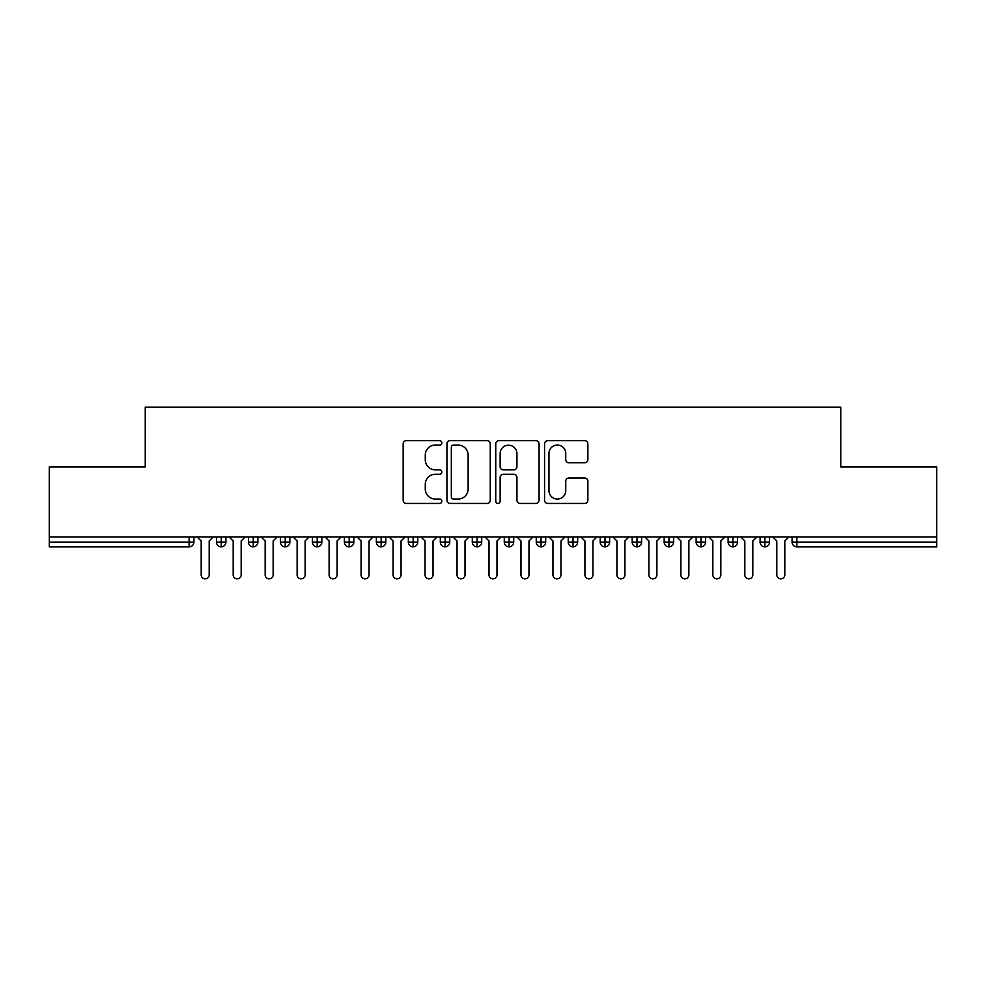 <?xml version="1.0" encoding="UTF-8"?>
<svg xmlns="http://www.w3.org/2000/svg" width="986" height="986" viewBox="0 0 986 986"><rect width="100%" height="100%" fill="white"/><g stroke="black" fill="none" stroke-linecap="round" stroke-linejoin="round"><path stroke-width="1.48" d="M441.839 442.862A2.194 2.194 0 0 0 439.633 440.668L406.294 440.668A3.143 3.143 0 0 0 403.151 443.799L403.151 500.309A3.143 3.143 0 0 0 406.294 503.439L439.633 503.439A2.194 2.194 0 0 0 441.839 501.245A2.194 2.194 0 0 0 439.633 499.052L435.319 499.052A10.045 10.045 0 0 1 425.274 489.007L425.274 484.299A10.045 10.045 0 0 1 435.319 474.254L439.633 474.254A2.194 2.194 0 0 0 441.839 472.06A2.194 2.194 0 0 0 439.633 469.854L435.319 469.854A10.045 10.045 0 0 1 425.274 459.809L425.274 455.101A10.045 10.045 0 0 1 435.319 445.056L439.633 445.056A2.194 2.194 0 0 0 441.839 442.862M584.735 462.791A3.143 3.143 0 0 0 587.878 459.661L587.878 443.799A3.143 3.143 0 0 0 584.735 440.668L547.698 440.668A3.143 3.143 0 0 0 544.555 443.799L544.555 500.309A3.143 3.143 0 0 0 547.698 503.439L584.735 503.439A3.143 3.143 0 0 0 587.878 500.309L587.878 481.156A3.143 3.143 0 0 0 584.735 478.013L568.885 478.013A3.143 3.143 0 0 0 565.742 481.156L565.742 490.658A8.393 8.393 0 0 1 557.349 499.052A8.393 8.393 0 0 1 548.955 490.658L548.955 453.461A8.393 8.393 0 0 1 557.349 445.056A8.393 8.393 0 0 1 565.742 453.461L565.742 459.661A3.143 3.143 0 0 0 568.885 462.791L584.735 462.791M49.3 536.976L936.7 536.976L936.7 466.933L840.762 466.933L840.762 407.144L145.238 407.144L145.238 466.933L49.3 466.933L49.3 542.09L189.127 542.09L189.127 536.976M490.252 443.799A3.143 3.143 0 0 0 487.109 440.668L450.072 440.668A3.143 3.143 0 0 0 446.941 443.799L446.941 500.309A3.143 3.143 0 0 0 450.072 503.439L487.109 503.439A3.143 3.143 0 0 0 490.252 500.309L490.252 443.799M498.891 440.668L535.928 440.668A3.143 3.143 0 0 1 539.059 443.799L539.059 500.309A3.143 3.143 0 0 1 535.928 503.439L520.078 503.439A3.143 3.143 0 0 1 516.935 500.309L516.935 477.384A3.143 3.143 0 0 0 513.792 474.254L503.279 474.254A3.143 3.143 0 0 0 500.136 477.384L500.136 501.245A2.194 2.194 0 0 1 497.942 503.439A2.194 2.194 0 0 1 495.748 501.245L495.748 443.799A3.143 3.143 0 0 1 498.891 440.668M193.922 536.976L193.922 542.09A4.794 4.794 0 0 1 189.127 546.885L49.3 546.885L49.3 542.09M936.7 536.976L936.7 546.885L796.873 546.885A4.794 4.794 0 0 1 792.078 542.09L792.078 536.976L792.078 542.09A4.794 4.794 0 0 0 796.873 546.885L796.873 542.09L936.7 542.09M221.258 546.885A4.794 4.794 0 0 1 216.464 542.09L216.464 536.976L216.464 542.09A4.794 4.794 0 0 0 221.258 546.885A4.794 4.794 0 0 0 225.905 542.09L225.905 536.976L225.905 542.09A4.794 4.794 0 0 1 221.258 546.885L221.258 542.09L225.905 542.09M221.258 536.976L221.258 542.09L216.464 542.09M189.127 546.885A4.794 4.794 0 0 0 193.922 542.09A4.794 4.794 0 0 1 189.127 546.885L189.127 542.09L193.922 542.09M253.242 536.976L253.242 542.09L248.447 542.09L248.447 536.976L248.447 542.09A4.794 4.794 0 0 0 253.242 546.885A4.794 4.794 0 0 0 257.876 542.09L257.876 536.976L257.876 542.09A4.794 4.794 0 0 1 253.242 546.885A4.794 4.794 0 0 1 248.447 542.09A4.794 4.794 0 0 0 253.242 546.885L253.242 542.09L257.876 542.09M285.225 536.976L285.225 542.09L280.418 542.09L280.418 536.976L280.418 542.09A4.794 4.794 0 0 0 285.225 546.885A4.794 4.794 0 0 0 289.859 542.09L289.859 536.976L289.859 542.09A4.794 4.794 0 0 1 285.225 546.885A4.794 4.794 0 0 1 280.418 542.09A4.794 4.794 0 0 0 285.225 546.885L285.225 542.09L289.859 542.09M317.196 536.976L317.196 546.885A4.794 4.794 0 0 1 312.402 542.09L312.402 536.976L312.402 542.09A4.794 4.794 0 0 0 317.196 546.885A4.794 4.794 0 0 0 321.83 542.09L321.83 536.976M349.18 536.976L349.18 546.885A4.794 4.794 0 0 1 344.385 542.09A4.794 4.794 0 0 0 349.18 546.885A4.794 4.794 0 0 1 344.385 542.09L344.385 536.976M353.814 536.976L353.814 542.09A4.794 4.794 0 0 1 349.18 546.885A4.794 4.794 0 0 0 353.814 542.09L344.385 542.09M381.151 536.976L381.151 542.09L376.356 542.09L376.356 536.976L376.356 542.09A4.794 4.794 0 0 0 381.151 546.885A4.794 4.794 0 0 0 385.797 542.09L385.797 536.976L385.797 542.09A4.794 4.794 0 0 1 381.151 546.885A4.794 4.794 0 0 1 376.356 542.09A4.794 4.794 0 0 0 381.151 546.885L381.151 542.09L385.797 542.09M413.134 546.885A4.794 4.794 0 0 1 408.34 542.09L408.34 536.976L408.34 542.09A4.794 4.794 0 0 0 413.134 546.885A4.794 4.794 0 0 0 417.768 542.09L417.768 536.976L417.768 542.09A4.794 4.794 0 0 1 413.134 546.885L413.134 542.09L417.768 542.09M445.117 536.976L445.117 542.09L440.311 542.09L440.311 536.976L440.311 542.09A4.794 4.794 0 0 0 445.117 546.885A4.794 4.794 0 0 0 449.752 542.09L449.752 536.976L449.752 542.09A4.794 4.794 0 0 1 445.117 546.885A4.794 4.794 0 0 1 440.311 542.09A4.794 4.794 0 0 0 445.117 546.885L445.117 542.09L449.752 542.09M477.088 536.976L477.088 546.885A4.794 4.794 0 0 1 472.294 542.09L472.294 536.976L472.294 542.09A4.794 4.794 0 0 0 477.088 546.885A4.794 4.794 0 0 0 481.723 542.09L481.723 536.976M509.072 536.976L509.072 546.885A4.794 4.794 0 0 1 504.277 542.09L504.277 536.976L504.277 542.09A4.794 4.794 0 0 0 509.072 546.885A4.794 4.794 0 0 0 513.706 542.09L513.706 536.976M541.043 536.976L541.043 546.885A4.794 4.794 0 0 1 536.248 542.09L536.248 536.976L536.248 542.09A4.794 4.794 0 0 0 541.043 546.885A4.794 4.794 0 0 0 545.689 542.09L545.689 536.976M573.026 536.976L573.026 542.09L568.232 542.09L568.232 536.976L568.232 542.09A4.794 4.794 0 0 0 573.026 546.885A4.794 4.794 0 0 0 577.66 542.09L577.66 536.976L577.66 542.09A4.794 4.794 0 0 1 573.026 546.885A4.794 4.794 0 0 1 568.232 542.09A4.794 4.794 0 0 0 573.026 546.885L573.026 542.09L577.66 542.09M605.01 536.976L605.01 542.09L600.203 542.09L600.203 536.976L600.203 542.09A4.794 4.794 0 0 0 605.01 546.885A4.794 4.794 0 0 0 609.644 542.09L609.644 536.976L609.644 542.09A4.794 4.794 0 0 1 605.01 546.885A4.794 4.794 0 0 1 600.203 542.09A4.794 4.794 0 0 0 605.01 546.885L605.01 542.09L609.644 542.09M636.981 536.976L636.981 542.09L632.186 542.09L632.186 536.976L632.186 542.09A4.794 4.794 0 0 0 636.981 546.885A4.794 4.794 0 0 0 641.615 542.09L641.615 536.976L641.615 542.09A4.794 4.794 0 0 1 636.981 546.885A4.794 4.794 0 0 1 632.186 542.09A4.794 4.794 0 0 0 636.981 546.885L636.981 542.09L641.615 542.09M668.964 536.976L668.964 546.885A4.794 4.794 0 0 1 664.17 542.09L664.17 536.976L664.17 542.09A4.794 4.794 0 0 0 668.964 546.885A4.794 4.794 0 0 0 673.598 542.09L673.598 536.976M700.935 536.976L700.935 546.885A4.794 4.794 0 0 1 696.141 542.09L696.141 536.976L696.141 542.09A4.794 4.794 0 0 0 700.935 546.885A4.794 4.794 0 0 0 705.582 542.09L705.582 536.976M732.918 536.976L732.918 542.09L728.124 542.09L728.124 536.976L728.124 542.09A4.794 4.794 0 0 0 732.918 546.885A4.794 4.794 0 0 0 737.553 542.09L737.553 536.976L737.553 542.09A4.794 4.794 0 0 1 732.918 546.885A4.794 4.794 0 0 1 728.124 542.09A4.794 4.794 0 0 0 732.918 546.885L732.918 542.09L737.553 542.09M764.902 536.976L764.902 546.885A4.794 4.794 0 0 1 760.095 542.09L760.095 536.976L760.095 542.09A4.794 4.794 0 0 0 764.902 546.885A4.794 4.794 0 0 0 769.536 542.09L769.536 536.976M413.134 536.976L413.134 542.09L408.34 542.09M453.523 445.056A2.194 2.194 0 0 0 451.329 447.262L451.329 496.845A2.194 2.194 0 0 0 453.523 499.052L458.083 499.052A10.045 10.045 0 0 0 468.128 489.007L468.128 455.101A10.045 10.045 0 0 0 458.083 445.056L453.523 445.056M516.935 453.609A8.393 8.393 0 0 0 508.542 445.216A8.393 8.393 0 0 0 500.136 453.609L500.136 466.723A3.143 3.143 0 0 0 503.279 469.854L513.792 469.854A3.143 3.143 0 0 0 516.935 466.723L516.935 453.609M197.2 536.976L201.193 540.969L201.193 574.863A3.993 3.993 0 0 0 205.199 578.856A3.993 3.993 0 0 0 209.192 574.863L209.192 540.969L213.186 536.976M229.183 536.976L233.177 540.969L233.177 574.863A3.993 3.993 0 0 0 237.17 578.856A3.993 3.993 0 0 0 241.176 574.863L241.176 540.969L245.169 536.976M261.154 536.976L265.16 540.969L265.16 574.863A3.993 3.993 0 0 0 269.153 578.856A3.993 3.993 0 0 0 273.147 574.863L273.147 540.969L277.14 536.976M293.138 536.976L297.131 540.969L297.131 574.863A3.993 3.993 0 0 0 301.124 578.856A3.993 3.993 0 0 0 305.13 574.863L305.13 540.969L309.123 536.976M325.109 536.976L329.114 540.969L329.114 574.863A3.993 3.993 0 0 0 333.108 578.856A3.993 3.993 0 0 0 337.101 574.863L337.101 540.969L341.107 536.976M357.092 536.976L361.086 540.969L361.086 574.863A3.993 3.993 0 0 0 365.091 578.856A3.993 3.993 0 0 0 369.084 574.863L369.084 540.969L373.078 536.976M389.076 536.976L393.069 540.969L393.069 574.863A3.993 3.993 0 0 0 397.062 578.856A3.993 3.993 0 0 0 401.068 574.863L401.068 540.969L405.061 536.976M421.047 536.976L425.04 540.969L425.04 574.863A3.993 3.993 0 0 0 429.046 578.856A3.993 3.993 0 0 0 433.039 574.863L433.039 540.969L437.032 536.976M453.03 536.976L457.023 540.969L457.023 574.863A3.993 3.993 0 0 0 461.017 578.856A3.993 3.993 0 0 0 465.022 574.863L465.022 540.969L469.016 536.976M485.001 536.976L489.007 540.969L489.007 574.863A3.993 3.993 0 0 0 493 578.856A3.993 3.993 0 0 0 496.993 574.863L496.993 540.969L500.999 536.976M516.984 536.976L520.978 540.969L520.978 574.863A3.993 3.993 0 0 0 524.983 578.856A3.993 3.993 0 0 0 528.977 574.863L528.977 540.969L532.97 536.976M548.968 536.976L552.961 540.969L552.961 574.863A3.993 3.993 0 0 0 556.954 578.856A3.993 3.993 0 0 0 560.96 574.863L560.96 540.969L564.953 536.976M580.939 536.976L584.932 540.969L584.932 574.863A3.993 3.993 0 0 0 588.938 578.856A3.993 3.993 0 0 0 592.931 574.863L592.931 540.969L596.924 536.976M612.922 536.976L616.916 540.969L616.916 574.863A3.993 3.993 0 0 0 620.909 578.856A3.993 3.993 0 0 0 624.914 574.863L624.914 540.969L628.908 536.976M644.893 536.976L648.899 540.969L648.899 574.863A3.993 3.993 0 0 0 652.892 578.856A3.993 3.993 0 0 0 656.886 574.863L656.886 540.969L660.891 536.976M676.877 536.976L680.87 540.969L680.87 574.863A3.993 3.993 0 0 0 684.876 578.856A3.993 3.993 0 0 0 688.869 574.863L688.869 540.969L692.862 536.976M708.86 536.976L712.853 540.969L712.853 574.863A3.993 3.993 0 0 0 716.847 578.856A3.993 3.993 0 0 0 720.84 574.863L720.84 540.969L724.846 536.976M740.831 536.976L744.824 540.969L744.824 574.863A3.993 3.993 0 0 0 748.83 578.856A3.993 3.993 0 0 0 752.823 574.863L752.823 540.969L756.817 536.976M772.814 536.976L776.808 540.969L776.808 574.863A3.993 3.993 0 0 0 780.801 578.856A3.993 3.993 0 0 0 784.807 574.863L784.807 540.969L788.8 536.976M796.873 536.976L796.873 542.09L792.078 542.09A4.794 4.794 0 0 0 796.873 546.885M312.402 542.09A4.794 4.794 0 0 0 317.196 546.885A4.794 4.794 0 0 0 321.83 542.09L312.402 542.09M472.294 542.09A4.794 4.794 0 0 0 477.088 546.885A4.794 4.794 0 0 0 481.723 542.09L472.294 542.09M504.277 542.09A4.794 4.794 0 0 0 509.072 546.885A4.794 4.794 0 0 0 513.706 542.09L504.277 542.09M536.248 542.09A4.794 4.794 0 0 0 541.043 546.885A4.794 4.794 0 0 0 545.689 542.09L536.248 542.09M664.17 542.09A4.794 4.794 0 0 0 668.964 546.885A4.794 4.794 0 0 0 673.598 542.09L664.17 542.09M696.141 542.09A4.794 4.794 0 0 0 700.935 546.885A4.794 4.794 0 0 0 705.582 542.09L696.141 542.09M760.095 542.09L769.536 542.09A4.794 4.794 0 0 1 764.902 546.885"/></g></svg>
